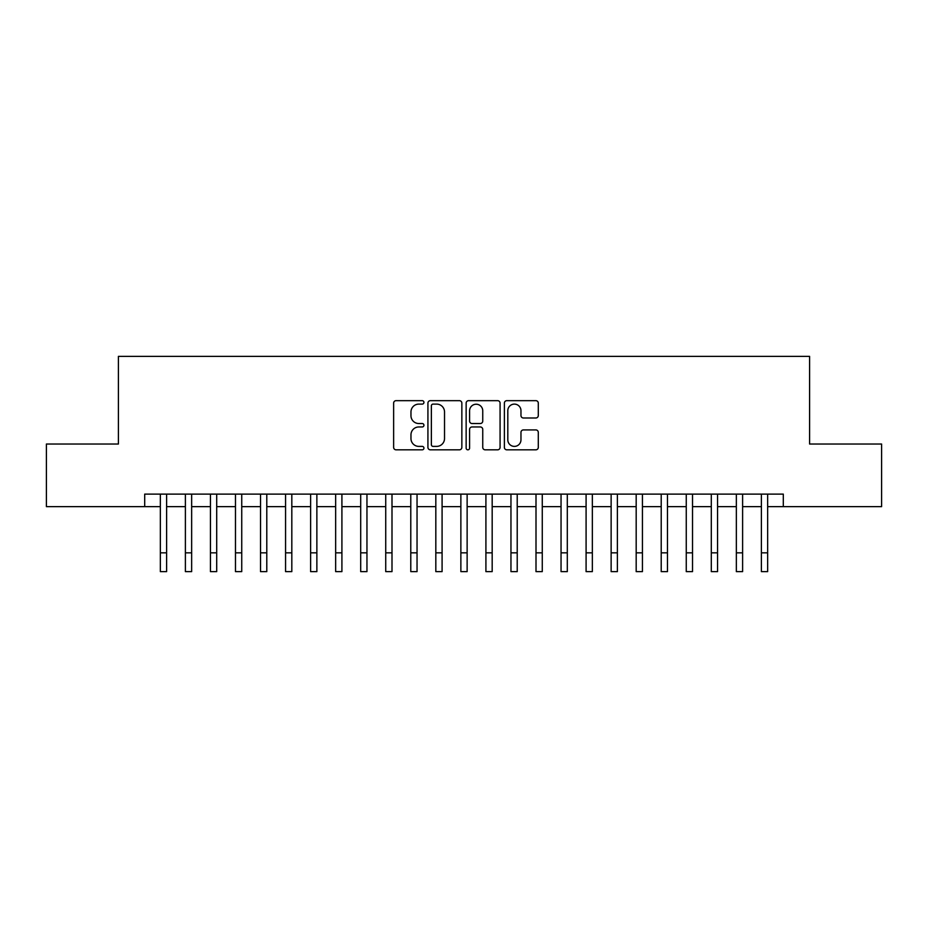 <?xml version="1.0" encoding="UTF-8"?>
<svg xmlns="http://www.w3.org/2000/svg" width="928" height="928" viewBox="0 0 928 928"><rect width="100%" height="100%" fill="white"/><g stroke="black" fill="none" stroke-linecap="round" stroke-linejoin="round"><path stroke-width="1.39" d="M423.934 402.381A1.717 1.717 0 0 0 422.205 400.664L396.094 400.664A2.459 2.459 0 0 0 393.634 403.123L393.634 447.366A2.459 2.459 0 0 0 396.094 449.825L422.205 449.825A1.717 1.717 0 0 0 423.934 448.108A1.717 1.717 0 0 0 422.205 446.391L418.83 446.391A7.865 7.865 0 0 1 410.965 438.515L410.965 434.838A7.865 7.865 0 0 1 418.83 426.961L422.205 426.961A1.717 1.717 0 0 0 423.934 425.244A1.717 1.717 0 0 0 422.205 423.528L418.83 423.528A7.865 7.865 0 0 1 410.965 415.663L410.965 411.974A7.865 7.865 0 0 1 418.83 404.109L422.205 404.109A1.717 1.717 0 0 0 423.934 402.381M535.839 417.994A2.459 2.459 0 0 0 538.298 415.535L538.298 403.123A2.459 2.459 0 0 0 535.839 400.664L506.839 400.664A2.459 2.459 0 0 0 504.38 403.123L504.38 447.366A2.459 2.459 0 0 0 506.839 449.825L535.839 449.825A2.459 2.459 0 0 0 538.298 447.366L538.298 432.378A2.459 2.459 0 0 0 535.839 429.919L523.427 429.919A2.459 2.459 0 0 0 520.968 432.378L520.968 439.814A6.577 6.577 0 0 1 514.39 446.391A6.577 6.577 0 0 1 507.813 439.814L507.813 410.675A6.577 6.577 0 0 1 514.39 404.109A6.577 6.577 0 0 1 520.968 410.675L520.968 415.535A2.459 2.459 0 0 0 523.427 417.994L535.839 417.994M144.698 506.642L46.4 506.642L46.4 444.025L118.401 444.025L118.401 356.375L809.599 356.375L809.599 444.025L881.6 444.025L881.6 506.642L783.302 506.642L783.302 494.114L144.698 494.114L144.698 506.642L160.347 506.642M461.854 403.123A2.459 2.459 0 0 0 459.395 400.664L430.383 400.664A2.459 2.459 0 0 0 427.924 403.123L427.924 447.366A2.459 2.459 0 0 0 430.383 449.825L459.395 449.825A2.459 2.459 0 0 0 461.854 447.366L461.854 403.123M468.605 400.664L497.617 400.664A2.459 2.459 0 0 1 500.076 403.123L500.076 447.366A2.459 2.459 0 0 1 497.617 449.825L485.205 449.825A2.459 2.459 0 0 1 482.746 447.366L482.746 429.42A2.459 2.459 0 0 0 480.286 426.961L472.05 426.961A2.459 2.459 0 0 0 469.591 429.42L469.591 448.108A1.717 1.717 0 0 1 467.874 449.825A1.717 1.717 0 0 1 466.146 448.108L466.146 403.123A2.459 2.459 0 0 1 468.605 400.664M166.611 506.642L185.391 506.642M191.655 506.642L210.436 506.642M216.7 506.642L235.48 506.642M241.744 506.642L260.524 506.642M266.788 506.642L285.569 506.642M291.821 506.642L310.613 506.642M316.866 506.642L335.658 506.642M341.91 506.642L360.69 506.642M366.954 506.642L385.735 506.642M391.999 506.642L410.779 506.642M417.043 506.642L435.824 506.642M442.088 506.642L460.868 506.642M467.132 506.642L485.912 506.642M492.176 506.642L510.957 506.642M517.221 506.642L536.001 506.642M542.265 506.642L561.046 506.642M567.31 506.642L586.09 506.642M592.342 506.642L611.134 506.642M617.387 506.642L636.179 506.642M642.431 506.642L661.212 506.642M667.476 506.642L686.256 506.642M692.52 506.642L711.3 506.642M717.564 506.642L736.345 506.642M742.609 506.642L761.389 506.642M767.653 506.642L783.302 506.642M433.086 404.109A1.717 1.717 0 0 0 431.369 405.826L431.369 444.663A1.717 1.717 0 0 0 433.086 446.391L436.647 446.391A7.865 7.865 0 0 0 444.524 438.515L444.524 411.974A7.865 7.865 0 0 0 436.647 404.109L433.086 404.109M482.746 410.802A6.577 6.577 0 0 0 476.168 404.225A6.577 6.577 0 0 0 469.591 410.802L469.591 421.068A2.459 2.459 0 0 0 472.05 423.528L480.286 423.528A2.459 2.459 0 0 0 482.746 421.068L482.746 410.802M160.347 552.844L166.611 552.844L166.611 571.625L160.347 571.625L160.347 494.114M166.611 552.844L166.611 494.114M185.391 552.844L191.655 552.844L191.655 571.625L185.391 571.625L185.391 494.114M191.655 552.844L191.655 494.114M210.436 552.844L216.7 552.844L216.7 571.625L210.436 571.625L210.436 494.114M216.7 552.844L216.7 494.114M235.48 552.844L241.744 552.844L241.744 571.625L235.48 571.625L235.48 494.114M241.744 552.844L241.744 494.114M260.524 552.844L266.788 552.844L266.788 571.625L260.524 571.625L260.524 494.114M266.788 552.844L266.788 494.114M285.569 552.844L291.821 552.844L291.821 571.625L285.569 571.625L285.569 494.114M291.821 552.844L291.821 494.114M310.613 552.844L316.866 552.844L316.866 571.625L310.613 571.625L310.613 494.114M316.866 552.844L316.866 494.114M335.658 552.844L341.91 552.844L341.91 571.625L335.658 571.625L335.658 494.114M341.91 552.844L341.91 494.114M360.69 552.844L366.954 552.844L366.954 571.625L360.69 571.625L360.69 494.114M366.954 552.844L366.954 494.114M385.735 552.844L391.999 552.844L391.999 571.625L385.735 571.625L385.735 494.114M391.999 552.844L391.999 494.114M410.779 552.844L417.043 552.844L417.043 571.625L410.779 571.625L410.779 494.114M417.043 552.844L417.043 494.114M435.824 552.844L442.088 552.844L442.088 571.625L435.824 571.625L435.824 494.114M442.088 552.844L442.088 494.114M460.868 552.844L467.132 552.844L467.132 571.625L460.868 571.625L460.868 494.114M467.132 552.844L467.132 494.114M485.912 552.844L492.176 552.844L492.176 571.625L485.912 571.625L485.912 494.114M492.176 552.844L492.176 494.114M510.957 552.844L517.221 552.844L517.221 571.625L510.957 571.625L510.957 494.114M517.221 552.844L517.221 494.114M536.001 552.844L542.265 552.844L542.265 571.625L536.001 571.625L536.001 494.114M542.265 552.844L542.265 494.114M561.046 552.844L567.31 552.844L567.31 571.625L561.046 571.625L561.046 494.114M567.31 552.844L567.31 494.114M586.09 552.844L592.342 552.844L592.342 571.625L586.09 571.625L586.09 494.114M592.342 552.844L592.342 494.114M611.134 552.844L617.387 552.844L617.387 571.625L611.134 571.625L611.134 494.114M617.387 552.844L617.387 494.114M636.179 552.844L642.431 552.844L642.431 571.625L636.179 571.625L636.179 494.114M642.431 552.844L642.431 494.114M661.212 552.844L667.476 552.844L667.476 571.625L661.212 571.625L661.212 494.114M667.476 552.844L667.476 494.114M686.256 552.844L692.52 552.844L692.52 571.625L686.256 571.625L686.256 494.114M692.52 552.844L692.52 494.114M711.3 552.844L717.564 552.844L717.564 571.625L711.3 571.625L711.3 494.114M717.564 552.844L717.564 494.114M736.345 552.844L742.609 552.844L742.609 571.625L736.345 571.625L736.345 494.114M742.609 552.844L742.609 494.114M761.389 552.844L767.653 552.844L767.653 571.625L761.389 571.625L761.389 494.114M767.653 552.844L767.653 494.114"/></g></svg>
